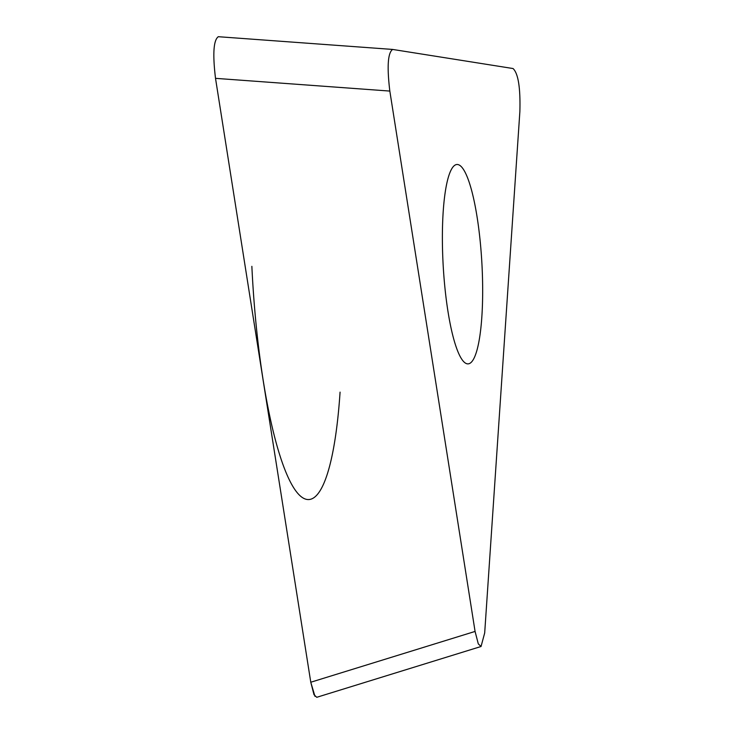 <?xml version="1.0" encoding="UTF-8"?>
<svg xmlns="http://www.w3.org/2000/svg" width="734" height="734" viewBox="0 0 734 734"><rect width="100%" height="100%" fill="white"/><g stroke="black" fill="none" stroke-linecap="round" stroke-linejoin="round"><path stroke-width="1.1" d="M215.512 78.345C212.585 53.949 213.521 40.076 218.319 36.709C213.521 40.076 212.585 53.949 215.512 78.345L310.776 682.235L215.512 78.345L389.827 91.071L475.072 631.433L478.293 643.874L481.045 646.489L484.688 632.965L519.865 111.687C520.525 87.86 518.25 73.483 513.057 68.537L392.635 49.435C387.836 52.802 386.901 66.675 389.827 91.071M481.045 646.498L316.749 697.3L313.996 694.676L310.776 682.235L314.969 696.337M442.951 261.084A99.852 19.396 86.8 0 0 468.044 363.881A99.852 19.396 86.8 0 0 482.1 267.295A99.852 19.396 86.8 0 0 457.007 164.489A99.852 19.396 86.8 0 0 442.951 261.084M340.071 392.13A226.448 43.985 -93.2 0 1 295.114 489.927A226.448 43.985 -93.2 0 1 251.863 266.341M475.072 631.433L310.776 682.235M392.543 49.426L218.227 36.7"/></g></svg>
